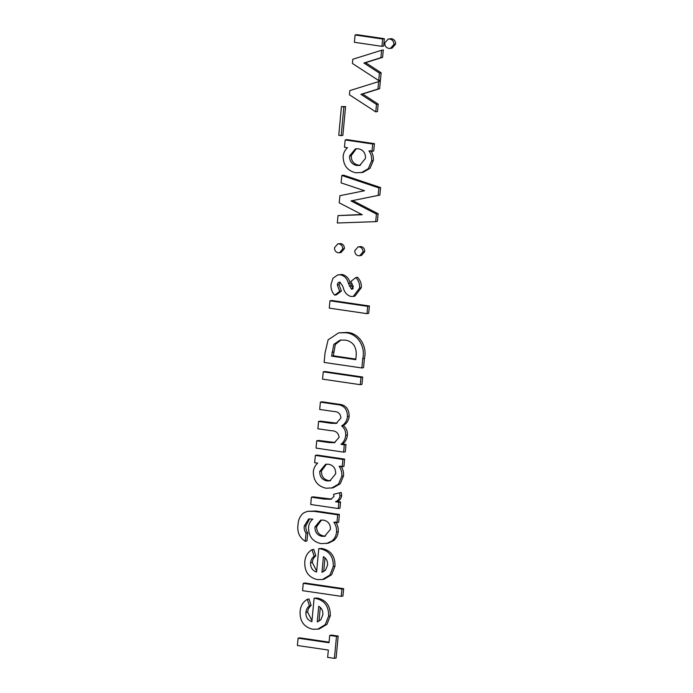 <?xml version="1.0" encoding="UTF-8"?>
<svg xmlns="http://www.w3.org/2000/svg" width="693" height="693" viewBox="0 0 693 693"><rect width="100%" height="100%" fill="white"/><g stroke="black" fill="none" stroke-linecap="round" stroke-linejoin="round"><path stroke-width="1.04" d="M327.642 657.354L334.407 658.35L336.486 636.417L329.712 635.42L329.019 642.732L298.077 638.192L297.384 645.504L328.335 650.043L327.642 657.354M336.486 636.417L338.184 636.079L336.114 658.012L334.407 658.35M329.08 642.151L299.774 637.855L298.077 638.192M338.184 636.079L331.419 635.083L329.712 635.42M311.989 620.685L307.605 612.058C307.9 609.294 309.078 607.103 311.131 605.483L309.009 598.969L307.311 599.306C302.902 601.957 300.493 606.063 300.095 611.624C299.766 621.283 303.976 627.148 312.742 629.227L317.766 629.149L325.234 624.67L328.595 616.146C328.889 606.202 324.489 600.277 315.393 598.371L314.111 598.206L311.893 621.69C307.683 620.2 305.682 617.108 305.908 612.395C306.202 609.632 307.371 607.44 309.433 605.821L307.311 599.306M317.766 629.149L319.464 628.811L326.94 624.332L330.292 615.808C330.587 605.864 326.186 599.939 317.091 598.033L314.111 598.206M318.997 621.197L320.313 607.354M320.833 619.785L317.255 621.942L318.737 606.28C321.777 608.142 323.146 610.949 322.851 614.7L320.833 619.785M317.091 598.033L315.393 598.371M330.292 615.808L328.595 616.146M311.131 605.483L309.433 605.821M307.605 612.058L305.908 612.395M316.675 571.075L312.3 562.439C312.586 559.675 313.764 557.493 315.817 555.873L313.704 549.35L311.997 549.688C307.588 552.338 305.18 556.444 304.781 562.006C304.452 571.673 308.671 577.538 317.429 579.608L322.453 579.53L329.929 575.06L333.281 566.528C333.576 556.592 329.175 550.666 320.079 548.761L318.797 548.596L316.58 572.071C312.37 570.59 310.377 567.489 310.594 562.777C310.888 560.013 312.067 557.822 314.12 556.21L311.997 549.688M322.453 579.53L324.151 579.192L331.626 574.722L334.988 566.198C335.282 556.254 330.882 550.329 321.777 548.423L318.797 548.596M323.692 571.586L325 557.735M325.528 570.166L321.95 572.331L323.432 556.661C326.464 558.523 327.832 561.33 327.538 565.081L325.528 570.166M321.777 548.423L320.079 548.761M334.988 566.198L333.281 566.528M315.817 555.873L314.12 556.21M312.3 562.439L310.594 562.777M326.524 543.572L332.094 540.852C334.702 538.6 336.192 535.663 336.547 532.033C336.833 528.421 335.94 525.147 333.879 522.193L336.945 522.643L337.682 514.804L314.172 511.356L307.432 511.33L303.638 512.898C300.156 515.783 298.285 519.672 298.025 524.566C296.985 531.955 299.393 537.543 305.266 541.32L306.037 533.194C304.478 531.089 303.889 528.698 304.262 526.03L308.662 518.979L312.82 519.1C310.256 521.188 308.827 523.995 308.532 527.503C308.636 536.555 312.864 541.935 321.231 543.633L328.231 543.234L333.801 540.514C336.408 538.27 337.889 535.325 338.245 531.696C338.531 528.092 337.638 524.809 335.577 521.855M305.266 541.32L306.973 540.982L307.735 532.856C306.176 530.751 305.587 528.361 305.968 525.701L309.572 518.884M336.945 522.643L338.643 522.305L339.388 514.466L315.869 511.018L307.432 511.33M325.537 536.07L323.7 535.992C318.927 534.961 316.58 531.834 316.666 526.611L321.457 520.053M314.96 526.949L320.556 520.174L323.475 520.131C328.213 521.119 330.535 524.194 330.422 529.365L324.645 536.304L321.994 536.33C317.221 535.299 314.882 532.172 314.96 526.949L316.666 526.611M338.245 531.696L336.547 532.033M333.801 540.514L332.094 540.852M305.968 525.701L304.262 526.03M307.735 532.856L306.037 533.194M315.869 511.018L314.172 511.356M339.388 514.466L337.682 514.804M323.7 535.992L321.994 536.33M310.715 504.495L338.279 508.541L338.868 502.269L335.473 501.775C338.063 500.805 339.553 498.847 339.96 495.919L339.561 492.844L333.61 494.274L334.026 496.465L330.864 499.289L323.908 499.038L311.4 497.184L310.715 504.495M338.868 502.269L340.566 501.94L339.977 508.203L338.279 508.541M331.618 499.081L313.106 496.846L311.4 497.184M324.263 498.484L322.566 498.821M325.606 498.709L323.908 499.038M340.566 501.94L337.179 501.437C339.761 500.467 341.259 498.518 341.658 495.582L341.259 492.506L339.561 492.844M341.658 495.582L339.96 495.919M337.179 501.437L335.473 501.775M331.453 488.158L338.496 484.112L341.814 476.273C342.134 472.609 341.233 469.282 339.12 466.302L342.229 466.761L342.914 459.45L315.35 455.405L314.657 462.716L317.671 463.158C315.133 465.401 313.678 468.303 313.305 471.864C313.487 480.977 317.775 486.425 326.169 488.227L333.16 487.82L340.202 483.775L343.52 475.935C343.832 472.271 342.94 468.944 340.817 465.965M342.229 466.761L343.927 466.424L344.62 459.112L317.056 455.067L315.35 455.405M330.639 480.673L328.664 480.595C323.813 479.556 321.396 476.394 321.422 471.101L326.49 464.137M319.716 471.439L325.623 464.258L328.569 464.223C333.437 465.28 335.802 468.477 335.672 473.813L329.868 480.881L326.966 480.933C322.115 479.894 319.698 476.732 319.716 471.439L321.422 471.101M343.52 475.935L341.814 476.273M344.62 459.112L342.914 459.45M328.664 480.595L326.966 480.933M316.043 448.094L343.607 452.139L344.3 444.828L341.008 444.343C343.763 442.134 345.322 439.154 345.677 435.403C345.972 431.453 344.612 428.291 341.597 425.918C345.053 423.899 347.002 420.755 347.47 416.493C347.366 408.913 343.685 404.911 336.426 404.487L320.391 402.131L319.698 409.442L333.541 411.477C338.011 411.46 340.48 413.6 340.956 417.905L336.226 423.414L330.873 423.258L318.563 421.457L317.87 428.768L331.089 430.708C335.776 430.648 338.461 432.856 339.12 437.344L334.373 442.706L328.872 442.558L316.736 440.783L316.043 448.094M344.3 444.828L345.998 444.49L345.313 451.801L343.607 452.139M335.135 442.498L318.433 440.445L316.736 440.783M337.015 423.198L320.261 421.119L318.563 421.457M345.998 444.49L342.706 444.005C345.46 441.796 347.02 438.816 347.384 435.065C347.669 431.124 346.309 427.962 343.295 425.58C346.751 423.562 348.709 420.417 349.168 416.155C349.064 408.584 345.383 404.582 338.123 404.149L322.089 401.793L320.391 402.131M349.168 416.155L347.47 416.493M343.295 425.58L341.597 425.918M347.384 435.065L345.677 435.403M342.706 444.005L341.008 444.343M361.859 367.974L363.556 367.636L364.431 358.428C367.446 346.257 359.139 333.082 347.236 332.415L338.582 332.857L328.11 339.865L325.026 353.092L324.142 362.439L361.859 367.974L362.734 358.766C365.748 346.595 357.432 333.411 345.53 332.753L338.582 332.857M355.838 359.095L333.298 355.786L335.351 344.404L340.999 339.968M354.071 345.313C356.02 348.908 356.678 352.763 356.046 356.878L355.778 359.667L331.601 356.124L333.853 344.352L340.116 340.116L344.958 340.081C348.657 340.48 351.689 342.221 354.071 345.313M347.236 332.415L345.53 332.753M333.298 355.786L331.601 356.124M359.615 288.011C359.892 283.922 358.619 280.457 355.795 277.598L350.918 281.419L353.352 286.789L351.42 289.137L348.423 283.385C347.271 278.725 344.612 275.875 340.462 274.818L337.812 274.87L332.978 278.231L331.046 284.191C330.639 288.435 331.86 292.091 334.702 295.157L339.683 291.398L337.344 284.988C337.465 283.264 338.271 282.311 339.769 282.129L342.515 285.724L343.416 288.314C344.62 292.619 347.141 295.348 350.987 296.483L353.265 296.439L359.615 288.011L361.313 287.682C361.599 283.593 360.325 280.119 357.493 277.261L355.795 277.598M353.265 296.439L354.963 296.102L361.313 287.682M339.258 282.146L339.769 282.129M334.702 295.157L336.408 294.82L341.38 291.06L339.05 284.65L337.344 284.988M339.05 284.65L340.133 282.233M341.38 291.06L339.683 291.398M351.862 289.137L353.127 288.799L350.121 283.047C348.969 278.387 346.318 275.537 342.16 274.48L340.462 274.818M342.16 274.48L337.812 274.87M337.318 222.999L375.693 221.656L376.412 214.068L350.979 200.909L378.17 195.409L378.88 187.898L341.814 175.476L341.112 182.874L364.527 190.722L339.899 195.695L339.224 202.824L362.257 214.743L338.019 215.592L337.318 222.999M376.412 214.068L378.109 213.73L377.39 221.318L375.693 221.656M361.755 214.483L338.019 215.592M378.109 213.73L352.676 200.572L379.877 195.079L380.587 187.56L343.511 175.138L341.814 175.476M380.587 187.56L378.88 187.898M379.877 195.079L378.17 195.409M352.676 200.572L350.979 200.909M361.278 172.713L368.321 168.668L371.639 160.828C371.95 157.164 371.05 153.837 368.936 150.857L372.046 151.317L372.73 144.005L345.166 139.96L344.482 147.271L347.488 147.713C344.949 149.965 343.494 152.867 343.122 156.419C343.312 165.532 347.6 170.989 355.985 172.791L362.976 172.375L370.019 168.33L373.336 160.49C373.657 156.826 372.756 153.499 370.642 150.528M372.046 151.317L373.744 150.979L374.437 143.668L346.872 139.622L345.166 139.96M360.455 165.237L358.489 165.159C353.629 164.12 351.221 160.949 351.238 155.665L356.306 148.7M349.541 155.994L355.448 148.822L358.385 148.787C363.253 149.844 365.618 153.04 365.497 158.376L359.684 165.445L356.782 165.488C351.931 164.449 349.515 161.287 349.541 155.994L351.238 155.665M373.336 160.49L371.639 160.828M374.437 143.668L372.73 144.005M358.489 165.159L356.782 165.488M349.437 94.802L375.771 111.885L376.472 104.444L360.932 94.352L377.928 89.042L378.638 81.592L349.835 90.592L349.437 94.802M376.472 104.444L378.179 104.106L377.468 111.547L375.771 111.885M378.179 104.106L362.638 94.014L379.634 88.704L380.336 81.263L378.638 81.592M379.634 88.704L377.928 89.042M362.638 94.014L360.932 94.352M352.399 63.461L378.733 80.553L379.435 73.112L363.894 63.02L380.89 57.701L381.592 50.26L352.798 59.252L352.399 63.461M379.435 73.112L381.141 72.774L380.431 80.215L378.733 80.553M381.141 72.774L365.601 62.682L382.597 57.363L383.298 49.922L381.592 50.26M382.597 57.363L380.89 57.701M365.601 62.682L363.894 63.02M302.564 590.67L341.251 596.344L341.944 589.033L303.257 583.35L302.564 590.67M341.944 589.033L343.641 588.695L342.957 596.006L341.251 596.344M343.641 588.695L304.955 583.021L303.257 583.35M322.557 379.149L360.282 384.684L360.966 377.373L323.25 371.838L322.557 379.149M360.966 377.373L362.673 377.044L361.98 384.355L360.282 384.684M362.673 377.044L324.956 371.509L323.25 371.838M338.747 135.308L341.164 135.663L343.875 106.939L341.458 106.583L338.747 135.308M343.875 106.939L345.582 106.601L342.862 135.326L341.164 135.663M345.582 106.601L341.458 106.583M329.27 308.125L366.995 313.66L367.688 306.349L329.963 300.814L329.27 308.125M367.688 306.349L369.386 306.011L368.693 313.323L366.995 313.66M369.386 306.011L331.67 300.476L329.963 300.814M358.48 255.752L359.797 255.734L363.019 251.923C363.037 249.177 361.798 247.496 359.32 246.881L358.047 246.899L354.799 250.719C354.773 253.456 356.003 255.137 358.48 255.752M359.797 255.734L361.495 255.396L364.726 251.585L363.019 251.923M364.726 251.585C364.735 248.848 363.504 247.158 361.018 246.543L359.32 246.881M361.018 246.543L358.047 246.899M338.201 252.78L339.501 252.763L342.714 248.943C342.74 246.206 341.51 244.525 339.033 243.901L337.742 243.919L334.494 247.73C334.476 250.476 335.707 252.157 338.201 252.78M339.501 252.763L341.199 252.425L344.412 248.605L342.714 248.943M344.412 248.605C344.438 245.868 343.217 244.187 340.739 243.564L339.033 243.901M340.739 243.564L337.742 243.919M388.955 48.432L390.471 48.397L393.919 44.404C393.867 41.433 392.481 39.631 389.743 39.016L388.219 39.042L384.736 43.001C384.78 46.007 386.192 47.817 388.955 48.432M390.471 48.397L392.169 48.068L395.616 44.075L393.919 44.404M395.616 44.075C395.573 41.095 394.178 39.293 391.45 38.678L389.743 39.016M391.45 38.678L388.219 39.042M354.4 42.299L381.964 46.344L382.657 39.033L355.093 34.988L354.4 42.299M382.657 39.033L384.355 38.695L383.671 46.007L381.964 46.344M384.355 38.695L356.791 34.65L355.093 34.988M330.57 442.221L328.872 442.558M332.571 422.929L330.873 423.258M338.123 404.149L336.426 404.487M364.431 358.428L362.734 358.766M333.662 351.966L331.964 352.304M350.121 283.047L348.423 283.385M351.108 285.871L349.411 286.209"/></g></svg>

